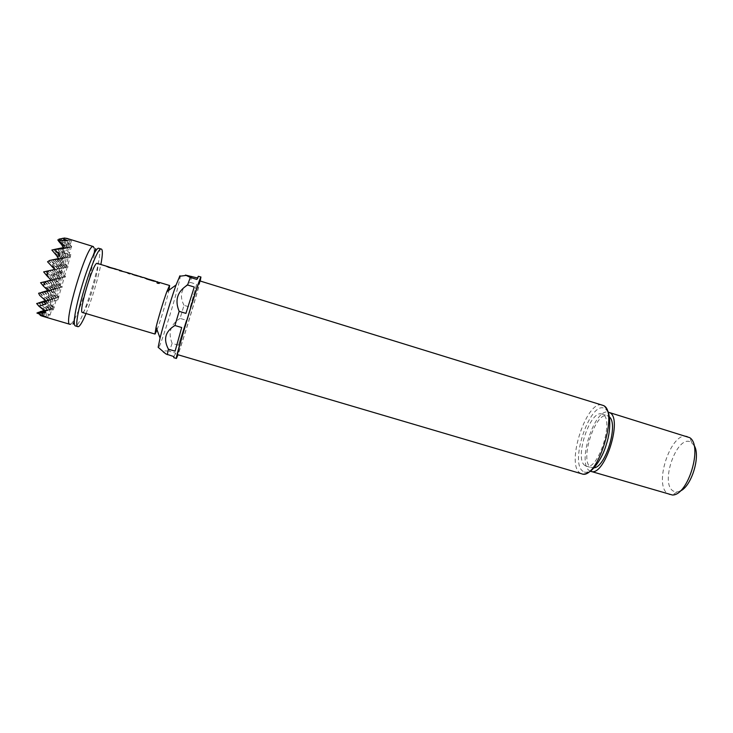 <?xml version="1.0" encoding="UTF-8"?>
<svg xmlns="http://www.w3.org/2000/svg" width="733" height="733" viewBox="0 0 733 733"><rect width="100%" height="100%" fill="white"/><g stroke="black" fill="none" stroke-linecap="round" stroke-linejoin="round"><path stroke-width="0.55" stroke-dasharray="3.67 2.75" d="M156.88 282.764L159.263 283.451M98.735 248.221C105.121 248.808 83.397 322.877 76.04 325.745L75.297 325.883M86.045 313.559C92.431 297.616 97.37 281.252 100.87 264.439M70.68 324.169C71.871 323.491 73.437 321.237 75.38 317.407C82.49 303.645 92.422 270.734 94.117 255.331L94.264 248.093M43.32 310.874L50.073 315.144L43.412 314.43L43.394 315.648L47.682 317.389L41.479 315.923M43.998 310.416L53.307 309.839L53.811 308.098L47.068 299.953L56.716 297.955L45.547 300.75M65.576 237.987L71.376 240.754L63.258 239.746L71.816 245.216L69.892 245.308L71.752 246.948L65.054 248.478L70.863 254.443L68.728 255.313L70.441 256.935L62.726 258.63L61.096 259.821L68.316 266.876L61.884 268.278L61.737 272.85L65.686 276.854L60.253 278.036L57.944 282.049L62.571 286.924L52.721 289.095L53.436 291.138L58.897 297.195L56.588 297.717L57.861 299.815L49.697 302.207L54.288 307.906L51.796 308.501L53.307 309.839M157.036 329.813C160.435 321.063 166.996 299.339 169.002 290.167M179.942 275.791C183.067 272.768 161.892 343.933 158.575 347.699M199.825 280.849C201.328 279.96 180.199 350.365 177.771 354.36L177.56 354.635M200.256 280.986C197.067 294.345 182.728 341.871 177.991 354.754M191.753 276.194L190.333 282.37L196.673 284.322L190.232 307.209L183.992 305.322L180.089 318.388L186.319 320.266L178.458 345.216L172.145 343.337L169.35 351.281L175.737 353.159L173.794 357.686M198.377 276.222L198.157 278.183L197.479 277.972M183.992 305.322C179.109 295.628 181.225 287.987 190.333 282.37M172.145 343.337C167.875 332.819 170.523 324.508 180.089 318.388M165.896 353.947C163.615 352.747 162.561 351.867 162.753 351.299C163.477 350.768 165.667 350.759 169.35 351.281M585.081 465.565C573.802 459.279 590.083 409.316 601.93 414.053L602.553 414.31C614.776 418.598 598.091 471.401 586.217 466.115L585.081 465.565M594.106 467.837L590.679 467.233C579.226 460.892 595.517 410.984 607.529 415.776L609.453 416.985M680.114 491.11L677.008 491.98L673.471 491.156C659.498 484.055 676.751 434.504 690.678 441.999L693.977 445.178M687.472 436.501C671.208 430.308 652.718 485.942 668.276 494.015L669.898 494.738M590.34 471.172L589.488 470.705C576.816 463.54 594.362 408.336 608.161 412.129M82.398 312.469L82.802 312.414C87.254 311.094 101.255 263.495 97.223 263.33M128.449 272.942L121.797 270.898M134.762 275.333L142.871 277.816L132.856 274.38M142.871 277.816L134.826 274.848M141.304 276.882L135.752 275.132M198.157 278.183L196.902 279.465M194.263 287.043L185.925 313.385M181.702 327.532L175.095 351.162M173.849 356.595L175.737 353.159M178.458 345.216L186.319 320.266M190.232 307.209L196.673 284.322M43.394 315.648L40.306 311.901M47.682 317.389L49.899 309.647L44.594 310.893M44.42 310.755L49.899 309.647L43.183 301.52M37.979 312.45L42.322 316.088M40.086 311.635L43.412 314.43M50.073 315.144L51.878 308.859L44.282 310.645M46.051 316.858L47.883 310.444L44.805 311.067M38.198 312.725L39.371 314.145M40.947 302.042L49.899 309.647L52.858 299.293L45.748 300.933M45.602 300.796L52.858 299.293L46.069 291.12M44.044 310.453L51.878 308.859L45.226 300.823M43.027 301.327L51.878 308.859L54.81 298.615L47.984 290.415L57.742 288.362L47.993 290.552M51.796 308.501L53.811 308.098L56.716 297.955L49.954 289.837L59.62 287.803L47.984 290.415L56.716 297.955L59.62 287.803L52.849 279.704L61.462 287.254L49.954 289.837L58.576 297.305L47.068 299.953L49.697 302.207M45.07 300.64L53.811 308.098L44.878 310.196M57.861 299.815L58.576 297.305L53.436 291.138M41.112 302.234L47.883 310.444L50.879 299.989L45.849 301.025M44.905 311.14L47.883 310.444L38.822 302.766M45.95 301.116L50.879 299.989L53.866 289.508L48.167 290.717M38.986 302.967L45.831 311.259L48.845 300.695L46.106 301.254M45.309 313.073L45.831 311.259L45.208 311.388L45.831 311.259L36.65 303.508M46.161 301.309L48.845 300.695L51.869 290.103L48.314 290.854M46.014 304.085L49.826 290.708L48.46 291.001L49.826 290.708L52.895 279.988L51.319 280.336L52.895 279.988L45.767 271.476L54.902 279.493L51.283 280.29L54.902 279.493L47.847 271.082L56.872 279.016L51.246 280.253M43.916 291.606L52.858 299.293L55.827 288.93L48.112 290.662M48.021 290.57L55.827 288.93L48.955 280.702M45.968 291.01L54.81 298.615L57.742 288.362L50.934 280.217M56.588 297.717L58.576 297.305L61.462 287.254L54.746 279.246L57.944 282.049M52.721 289.095L61.462 287.254L64.348 277.175L54.746 279.246L60.253 278.036M44.017 291.725L50.879 299.989L41.827 292.22M48.231 290.781L53.866 289.508L56.872 279.016L49.881 270.688L61.774 268.131L69.992 239.407M41.928 292.348L48.845 300.695L39.683 292.852M48.351 290.9L51.869 290.103L57.944 268.864L50.87 260.472L59.877 268.498L52.877 260.197L64.761 257.704L55.873 249.678L67.748 247.259L58.878 239.15L64.614 238.005M39.784 292.971L46.775 301.41L39.664 295.344M46.903 281.16L55.827 288.93L58.796 278.54L51.173 280.18L60.683 278.073L51.127 280.134L64.348 277.175L70.863 254.443M51.2 280.208L58.796 278.54L61.774 268.131L52.877 260.197L62.891 257.961L55.873 249.678L65.915 247.397L59.657 240.067M48.919 280.666L57.742 288.362L71.376 240.754M50.907 280.18L59.62 287.803L71.816 245.216M51.218 280.226L56.872 279.016L67.766 240.9M46.93 281.197L53.866 289.508L44.832 281.664M44.869 281.701L51.869 290.103L42.725 282.178M42.761 282.214L49.826 290.708L40.562 282.7M65.035 238.106L60.784 239.095L67.748 247.259L57.806 249.513L64.761 257.704L54.838 259.922L61.774 268.131L51.878 270.303L58.796 278.54L49.881 270.688L59.877 268.498L47.847 271.082L57.944 268.864L60.986 258.218L53.894 249.852L62.891 257.961L50.87 260.472L60.986 258.218L64.037 247.543L62.552 245.802M63.258 239.746L69.553 247.113L60.784 239.095L65.182 238.216M69.892 245.308L64.669 240.891M57.724 239.929L65.915 247.397L53.894 249.852L64.037 247.543L64.559 245.702M62.149 245.83L64.037 247.543L51.878 250.026L60.986 258.218L48.818 260.765L57.944 268.864L45.767 271.476L55.965 269.249L48.919 260.875M71.752 246.948L61.563 249.193L68.38 257.21L59.703 249.348L71.312 246.975L59.703 249.348L66.593 257.457L57.806 249.513L69.553 247.113L63.56 247.58M68.728 255.313L61.563 249.193L65.054 248.478M57.128 256.77L59.034 258.483L57.467 256.632M49.258 260.664L59.034 258.483L59.804 255.79M61.096 259.821L67.244 267.087L58.649 259.381L70.139 256.971L58.649 259.381L65.457 267.426L56.762 259.647L68.38 257.21L56.762 259.647L63.634 267.774L54.838 259.922L66.593 257.457L49.597 260.453M70.441 256.935L62.726 258.63M47.544 261.782L55.965 269.249L58.695 258.529M68.316 266.876L57.623 269.194L64.348 277.175L55.745 269.552L67.244 267.087L55.745 269.552L62.534 277.624L53.83 269.927L65.457 267.426L53.83 269.927L60.683 278.073L51.878 270.303L63.634 267.774L43.641 271.888L52.895 279.988L55.965 269.249L54.718 269.478M61.737 272.85L57.623 269.194L61.884 268.278M65.686 276.854L51.356 280.363M62.571 286.924L48.552 291.093M58.897 297.195L46.408 301.538M54.288 307.906L45.309 311.461M157.412 282.269L159.821 282.691L157.815 282.031M153.408 281.041L155.708 281.426L153.701 280.766M146.609 278.952L153.371 281.16M144.997 278.192L146.573 279.081M147.067 278.778L145.345 278.256M134.716 275.461L132.884 274.454M132.316 274.417L133.937 275.077M133.901 275.205L140.763 277.166M140.727 277.294L142.807 277.486L135.156 275.132M141.359 276.992L142.77 277.615M141.35 277.028L135.825 275.196M135.642 275.241L141.203 276.799M127.936 273.235L119.992 270.44M122.035 270.935L128.302 272.997M121.852 271.018L121.339 271.219M119.378 270.614L121.302 271.347M115.319 269.368L117.885 269.845L115.787 269.158M108.429 267.261L115.283 269.497M106.862 266.528L108.392 267.389M109.382 267.096L107.385 266.629M109.345 267.224L108.85 267.188M583.101 471.365C569.028 463.1 590.276 400.374 604.551 408.455C610.873 411.231 611.505 429.382 605.476 446.837C599.53 464.346 588.865 475.653 583.101 471.365M606.475 409.023L604.322 406.339L602.398 405.138C586.867 399.036 565.482 464.346 580.069 473.014L581.672 473.802C583.221 474.169 585.062 473.839 587.215 472.822M75.38 317.407L73.007 323.803M601.93 414.053L607.529 415.776M691.879 442.732L689.671 437.647M677.008 491.98L672.363 495.004M586.217 466.115L591.833 467.773M94.117 255.331C94.832 249.926 95.354 247.717 95.675 248.698M135.678 275.251L141.277 276.964M121.66 270.953L128.422 273.024"/><path stroke-width="1.1" d="M159.263 283.451L156.88 282.764M158.255 282.764L156.908 282.819L157.916 283.378L159.272 283.268L158.218 282.883M77.982 326.68L75.297 325.883C74.17 325.489 73.987 322.364 74.748 316.509C76.589 301.52 86.329 269.24 93.091 255.735C95.473 250.869 97.26 248.359 98.451 248.194L101.136 249.028C95.061 247.223 71.138 327.523 77.982 326.68L78.715 326.533C80.456 325.379 82.902 321.054 86.045 313.559M94.264 248.093L93.073 246.535C86.595 244.602 62.653 325.031 69.901 324.298L70.68 324.169M100.87 264.439C102.666 255.002 102.84 249.871 101.411 249.055M59.657 240.067L58.878 239.15L64.614 238.005L69.992 239.407L65.035 238.106M43.998 310.416L43.32 310.874M155.158 333.918L157.036 329.813M169.002 290.167L169.616 285.504L159.666 282.517M199.761 280.895L603.103 405.413C619.321 410.599 597.267 480.857 581.672 473.802L177.56 354.635C175.654 356.76 198.551 280.675 199.761 280.895M177.991 354.754L176.396 358.455C174.271 360.865 199.642 276.57 200.906 277.065L200.256 280.986M197.479 277.972L185.449 275.077L190.305 277.431L196.902 279.465L198.304 276.259L200.97 277.028M590.844 471.346L672.363 495.004C688.03 495.765 703.149 445.682 689.671 437.647L609.352 412.523C623.508 417.288 604.542 477.458 590.844 471.346L590.34 471.172M608.161 412.129L608.683 412.258M109.061 266.995L97.003 263.321C93.009 262.753 78.129 312.854 82.398 312.469L154.965 334.046L156.083 327.22L160.051 338.06C163.386 324.527 171.366 298.084 176.076 284.972L179.942 275.791M107.275 266.409L108.429 267.261L117.592 269.625L108.988 267.114M115.823 269.029L106.899 266.583M121.797 270.898L117.592 269.625M120.029 270.312L119.378 270.614L128.458 272.896L127.936 273.235L129.897 273.84L130.437 273.501L128.449 272.942M132.856 274.38L141.304 276.882M135.715 275.122L140.956 276.909L135.752 275.132M147.104 278.65L145.143 278.073L146.609 278.952L153.408 281.041L157.852 281.903M155.561 281.243L146.939 278.861M153.738 280.638L147.067 278.778M169.515 285.531L166.776 291.807C163.541 300.622 158.273 318.085 156.083 327.22M693.977 445.178C701.06 455.312 691.622 486.584 680.114 491.11M609.453 416.985C618.551 424.233 605.696 466.829 594.106 467.837M158.575 347.699L158.163 347.277L160.051 338.06M176.396 358.455L173.794 357.686L173.849 356.595L165.896 353.947L158.163 347.277M167.271 354.662L168.434 349.201L175.095 351.162L181.702 327.532L174.93 325.507C165.282 331.343 163.12 339.242 168.434 349.201M174.93 325.507L179.154 311.342L185.925 313.385L194.263 287.043L187.584 284.99C177.349 291.422 174.536 300.209 179.154 311.342M187.584 284.99L190.305 277.431M62.617 238.28L67.766 240.9L57.724 239.929L64.559 245.702L62.149 245.83L63.56 247.58L54.975 249.321L59.804 255.79L57.128 256.77L58.695 258.529L49.597 260.453L47.544 261.782L54.718 269.478L47.471 271.045L47.104 276.029L43.641 271.888L47.471 271.045M51.246 280.253L40.562 282.7L51.356 280.363L47.104 276.029M45.51 281.637L43.238 285.916L48.552 291.093L38.592 293.246L39.664 295.344L46.408 301.538L44.218 302.005L46.014 304.085L38.794 306.101L45.309 311.461L43.302 311.855L45.309 313.073L36.897 313.028L46.051 316.858L41.479 315.923L69.901 324.298M40.306 311.901L44.42 310.755M44.594 310.893L38.198 312.725M44.282 310.645L40.086 311.635M44.805 311.067L37.979 312.45M39.371 314.145L40.553 315.593M43.183 301.52L45.602 300.796M45.748 300.933L41.112 302.234M43.009 310.664L44.044 310.453M45.547 300.75L43.027 301.327M45.849 301.025L40.947 302.042M46.106 301.254L38.822 302.766L45.95 301.116M36.897 313.028L44.905 311.14M43.302 311.855L38.143 312.817M44.218 302.005L36.65 303.508L46.161 301.309M36.65 303.508L38.794 306.101M46.069 291.12L48.021 290.57M48.112 290.662L44.017 291.725M47.993 290.552L45.968 291.01M48.167 290.717L43.916 291.606M48.314 290.854L41.827 292.22L48.231 290.781M38.592 293.246L48.351 290.9M48.955 280.702L51.163 280.171L48.919 280.666M51.218 280.226L46.903 281.16L51.2 280.208M40.562 282.7L43.238 285.916M62.552 245.802L58.576 241.139M57.467 256.632L51.878 250.026L54.975 249.321M159.592 282.571L157.458 282.278M147.003 278.714L145.024 278.247M153.362 280.702L147.058 278.916M155.46 281.307L153.472 280.858M141.313 276.845L132.371 274.371M119.965 270.294L119.452 270.642M121.66 270.953L119.928 270.422M115.347 269.057L108.951 267.243M117.482 269.671L115.457 269.222M93.091 255.735L95.675 248.698M74.748 316.509C73.877 322.63 73.3 325.058 73.007 323.803M66.556 238.28L93.366 246.563M130.437 273.501L132.673 274.188M143.063 277.367L145.29 278.054M179.594 276.249L185.816 275.461M606.475 409.023C609.737 411.717 611.771 427.861 606.539 443.74C602.178 459.838 591.513 472.345 587.215 472.822M166.776 291.807L176.076 284.972M141.277 276.964L142.862 277.45M128.422 273.024L130.199 273.565"/></g></svg>
